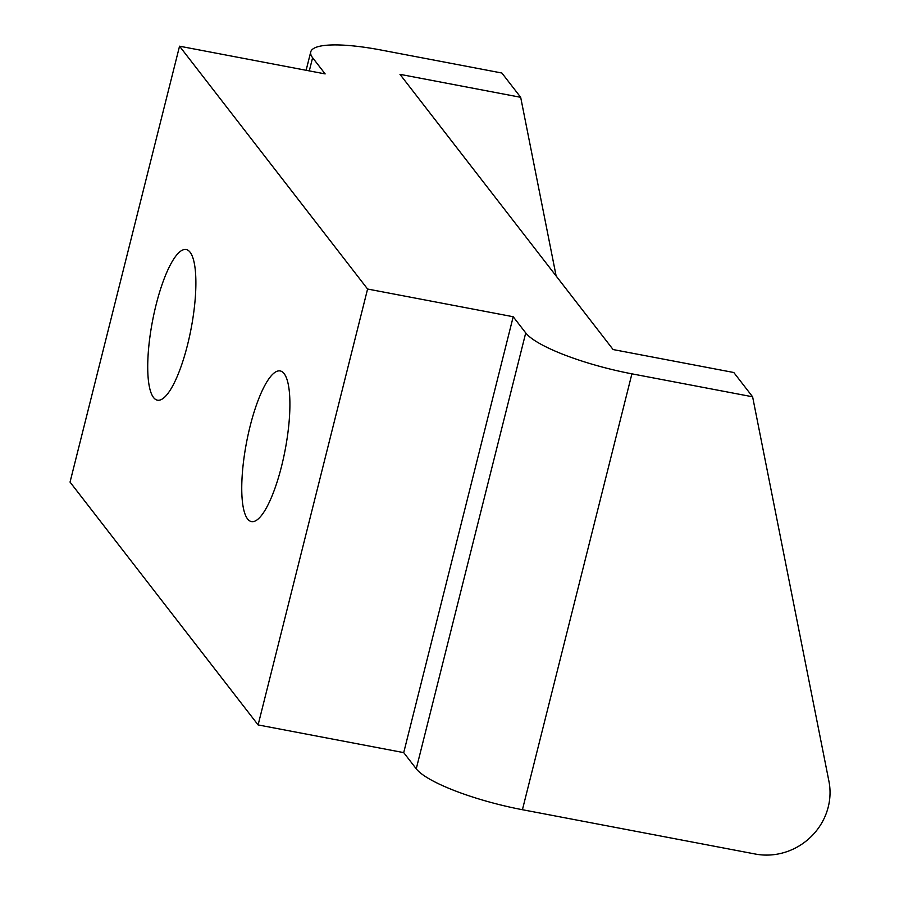 <?xml version="1.0" encoding="UTF-8"?>
<svg xmlns="http://www.w3.org/2000/svg" width="899" height="899" viewBox="0 0 899 899"><rect width="100%" height="100%" fill="white"/><g stroke="black" fill="none" stroke-linecap="round" stroke-linejoin="round"><path stroke-width="1.35" d="M187.475 345.092A76.673 19.666 -79.2 0 0 186.138 249.529A76.673 19.666 -79.2 0 0 156.134 304.615A76.673 19.666 -79.2 0 0 157.471 400.179A76.673 19.666 -79.2 0 0 187.475 345.092M281.499 466.502A76.673 19.666 -79.2 0 0 280.162 370.939A76.673 19.666 -79.2 0 0 250.158 426.036A76.673 19.666 -79.2 0 0 251.506 521.589A76.673 19.666 -79.2 0 0 281.499 466.502M752.609 396.796L631.907 373.838A92.013 19.666 -165.9 0 1 525.735 332.922L513.205 316.74L367.59 289.029L179.542 46.197L70.043 482.089L258.103 724.92L403.718 752.62L416.248 768.814A92.013 19.666 -165.9 0 0 522.42 809.718L755.396 854.05A61.346 57.817 -37.8 0 0 828.957 781.411L752.609 396.796L733.809 372.512L613.107 349.554L399.976 74.336L520.678 97.306L556.144 276.004M179.542 46.197L325.146 73.909L312.605 57.716A92.013 19.666 -165.9 0 1 310.739 51.917A92.013 19.666 -165.9 0 1 381.165 50.052L501.878 73.021L520.678 97.306M403.718 752.62L513.205 316.74M258.103 724.92L367.59 289.029M522.42 809.718L631.907 373.838M416.248 768.814L525.735 332.922M309.301 70.886L312.605 57.716M306.121 70.279L310.739 51.917"/></g></svg>
